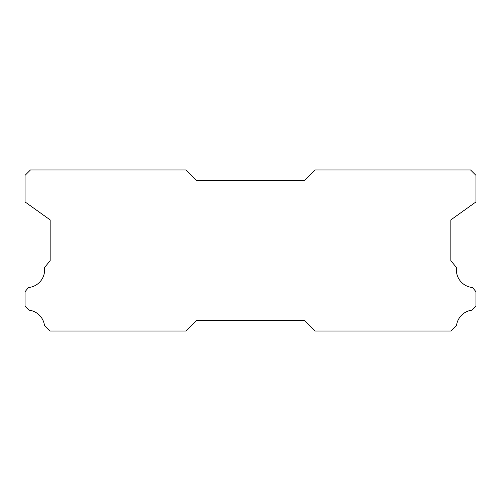 <?xml version="1.0" encoding="UTF-8"?>
<svg xmlns="http://www.w3.org/2000/svg" width="501" height="501" viewBox="0 0 501 501"><rect width="100%" height="100%" fill="white"/><g stroke="black" fill="none" stroke-linecap="round" stroke-linejoin="round"><path stroke-width="0.75" d="M472.562 287.524A17.717 17.717 0 0 1 456.517 267.653L450.831 260.601L450.831 219.914L475.95 201.934L475.95 175.35L470.583 169.983L314.916 169.983L304.176 180.717L196.824 180.717L186.084 169.983L30.417 169.983L25.05 175.35L25.05 201.934L50.169 219.914L50.169 260.601L44.483 267.653A17.717 17.717 0 0 1 28.438 287.524L25.05 291.726L25.05 305.904L29.34 310.2A17.717 17.717 0 0 1 44.451 325.299L50.169 331.017L186.084 331.017L196.824 320.283L304.176 320.283L314.916 331.017L450.831 331.017L456.549 325.299A17.717 17.717 0 0 1 471.66 310.2L475.95 305.904L475.95 291.726L472.562 287.524"/></g></svg>
